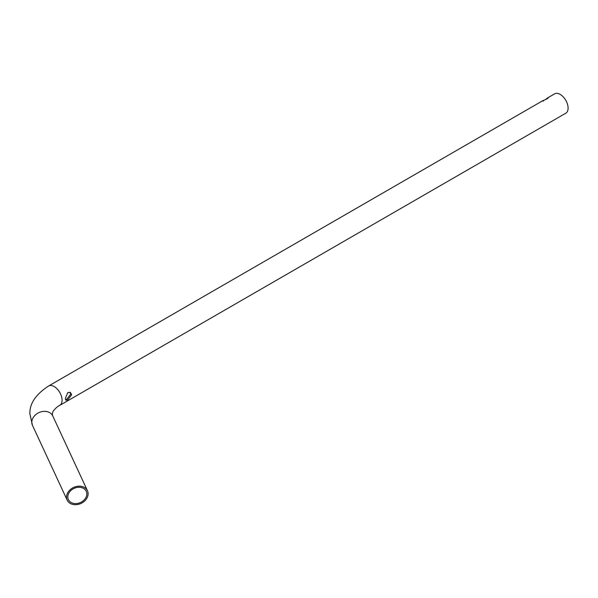 <?xml version="1.0" encoding="UTF-8"?>
<svg xmlns="http://www.w3.org/2000/svg" width="598" height="598" viewBox="0 0 598 598"><rect width="100%" height="100%" fill="white"/><g stroke="black" fill="none" stroke-linecap="round" stroke-linejoin="round"><path stroke-width="0.9" d="M543.627 100.883C541.235 101.518 542.423 100.83 547.2 98.812L548.314 97.713L547.648 97.878L545.316 99.672M67.828 399.823L71.655 394.725L70.407 392.497L67.828 392.52L65.332 398.38L65.93 400.241L67.828 399.823M65.533 399.741L66.782 399.217L70.706 394.179L69.884 392.266M67.821 496.916A9.837 7.759 155.1 0 0 68.404 499.584A9.837 7.759 155.1 0 0 78.981 503.097A9.837 7.759 155.1 0 0 86.83 493.97A9.837 7.759 155.1 0 0 86.247 491.302A9.837 7.759 155.1 0 0 75.669 487.789A9.837 7.759 155.1 0 0 67.821 496.916M88.123 493.769A11.183 8.821 155.1 0 0 87.465 490.734A11.183 8.821 155.1 0 0 75.438 486.75A11.183 8.821 155.1 0 0 66.528 497.11A11.183 8.821 155.1 0 0 67.185 500.152A11.183 8.821 155.1 0 0 79.213 504.136A11.183 8.821 155.1 0 0 88.123 493.769M59.77 405.369C57.296 406.618 55.053 408.628 53.05 411.387L52.258 413.943L52.744 415.924A11.183 8.821 155.1 0 0 40.716 411.932A11.183 8.821 155.1 0 0 31.806 422.3A11.183 8.821 155.1 0 0 32.464 425.335L29.9 413.943C29.481 403.71 35.708 394.396 48.588 386.009A11.183 6.451 -120 0 1 57.206 388.999A11.183 6.451 -120 0 1 62.08 400.256A11.183 6.451 -120 0 1 59.77 405.369L565.783 113.224A11.183 6.451 -120 0 0 568.1 108.103A11.183 6.451 -120 0 0 563.219 96.854A11.183 6.451 -120 0 0 554.608 93.864L547.648 97.878M52.744 415.924L87.465 490.734M48.588 386.009L542.588 100.8M32.464 425.335L67.185 500.152"/></g></svg>

